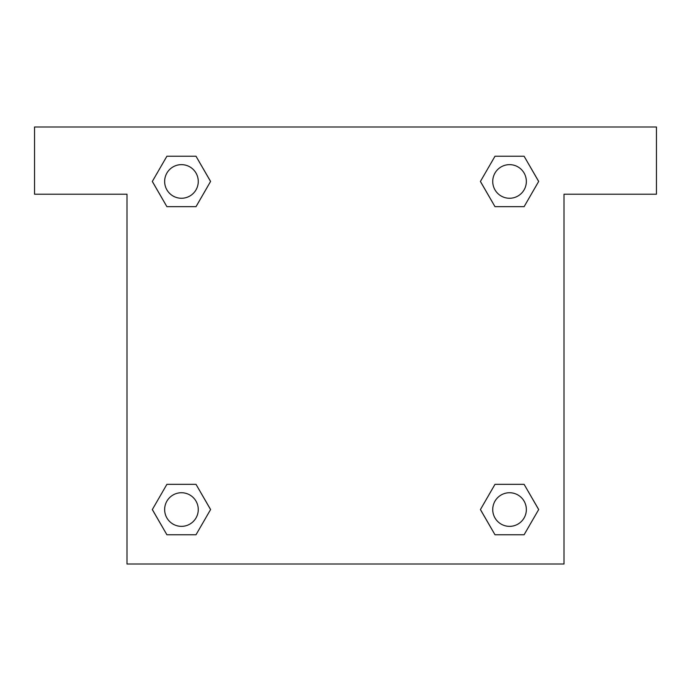 <?xml version="1.0" encoding="UTF-8"?>
<svg xmlns="http://www.w3.org/2000/svg" width="691" height="691" viewBox="0 0 691 691"><rect width="100%" height="100%" fill="white"/><g stroke="black" fill="none" stroke-linecap="round" stroke-linejoin="round"><path stroke-width="1.04" d="M503.195 206.661L524.106 206.661L494.989 206.661L480.4 181.474L494.989 156.244L524.106 156.244L538.66 181.457L524.106 206.661L494.989 206.661L503.195 206.661L494.989 206.661L483.795 187.33A210.099 210.099 0 0 1 483.864 187.391M494.989 534.756L524.106 534.756L494.989 534.756L480.435 509.543L494.989 484.339L524.106 484.339L538.695 509.526L524.106 534.756L494.989 534.756L480.4 509.569M187.805 206.661L166.894 206.661L196.011 206.661L166.894 206.661L152.305 181.474L166.894 156.244L196.011 156.244L210.565 181.457L196.011 206.661L187.805 206.661L196.011 206.661L207.205 187.33M187.805 484.339L166.894 484.339L196.011 484.339L210.6 509.526L196.011 534.756L166.894 534.756L152.34 509.543L166.894 484.339L196.011 484.339L187.805 484.339L196.011 484.339L207.205 503.67A210.099 210.099 0 0 1 207.136 503.609M656.45 126.997L34.55 126.997L34.55 194.223L126.997 194.223L126.997 564.003L564.003 564.003L564.003 194.223L656.45 194.223L656.45 126.997M196.011 156.244L166.894 156.244L196.011 156.244L210.6 181.431M166.894 534.756L196.011 534.756L166.894 534.756L152.305 509.569M524.106 156.244L494.989 156.244L524.106 156.244L538.695 181.431M524.106 484.339L494.989 484.339L524.106 484.339L538.66 509.543M526.352 509.543A16.809 16.809 0 0 0 501.139 494.989A16.809 16.809 0 0 0 501.139 524.106A16.809 16.809 0 0 0 526.352 509.543M196.011 484.339L210.565 509.543M198.265 509.543A16.809 16.809 0 0 0 173.052 494.989A16.809 16.809 0 0 0 173.052 524.106A16.809 16.809 0 0 0 198.265 509.543M494.989 206.661L480.435 181.457M526.352 181.457A16.809 16.809 0 0 0 501.139 166.894A16.809 16.809 0 0 0 501.139 196.011A16.809 16.809 0 0 0 526.352 181.457M166.894 206.661L152.34 181.457M198.265 181.457A16.809 16.809 0 0 0 173.052 166.894A16.809 16.809 0 0 0 173.052 196.011A16.809 16.809 0 0 0 198.265 181.457M494.989 484.339L503.195 484.339"/></g></svg>
